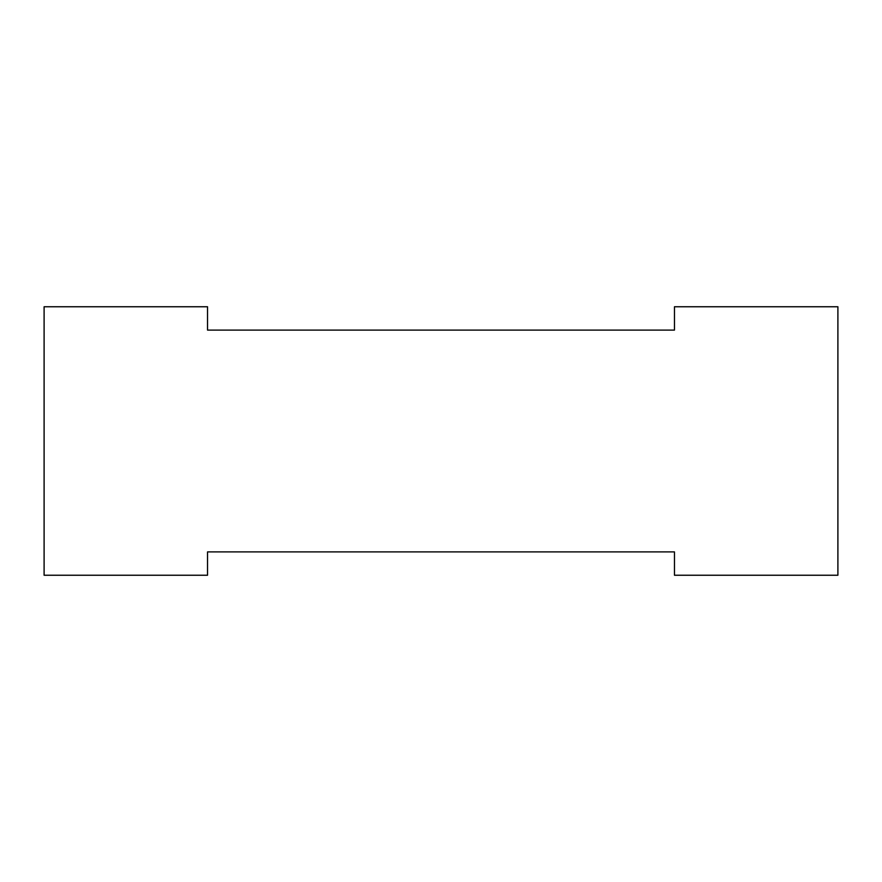 <?xml version="1.0" encoding="UTF-8"?>
<svg xmlns="http://www.w3.org/2000/svg" width="882" height="882" viewBox="0 0 882 882"><rect width="100%" height="100%" fill="white"/><g stroke="black" fill="none" stroke-linecap="round" stroke-linejoin="round"><path stroke-width="1.32" d="M207.535 551.9L674.465 551.9L674.465 575.24L837.9 575.24L837.9 306.76L674.465 306.76L674.465 330.1L207.535 330.1L207.535 306.76L44.1 306.76L44.1 575.24L207.535 575.24L207.535 551.9"/></g></svg>
